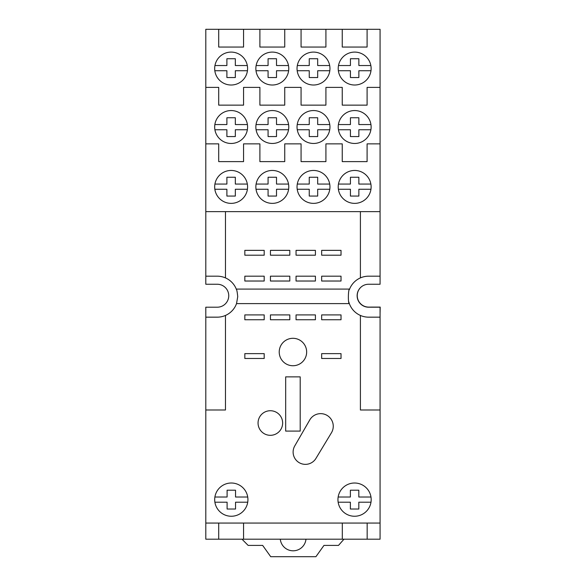 <?xml version="1.0" encoding="UTF-8"?>
<svg xmlns="http://www.w3.org/2000/svg" width="586" height="586" viewBox="0 0 586 586"><rect width="100%" height="100%" fill="white"/><g stroke="black" fill="none" stroke-linecap="round" stroke-linejoin="round"><path stroke-width="0.88" d="M247.314 65.537L235.33 65.537L235.33 58.725L226.892 58.725L226.892 65.537L214.959 65.537M214.82 70.73L226.892 70.73L226.892 77.542L235.33 77.542L235.33 70.73L247.453 70.73M288.495 65.537L276.504 65.537L276.504 58.725L268.073 58.725L268.073 65.537L256.133 65.537M256.001 70.73L268.073 70.73L268.073 77.542L276.504 77.542L276.504 70.73L288.627 70.73M329.676 65.537L317.685 65.537L317.685 58.725L309.254 58.725L309.254 65.537L297.314 65.537M297.183 70.73L309.254 70.73L309.254 77.542L317.685 77.542L317.685 70.73L329.808 70.73M370.85 65.537L358.866 65.537L358.866 58.725L350.435 58.725L350.435 65.537L338.496 65.537M338.356 70.73L350.435 70.73L350.435 77.542L358.866 77.542L358.866 70.73L370.989 70.73M370.945 124.562L358.866 124.562L358.866 117.749L350.435 117.749L350.435 124.562L338.4 124.562M338.444 129.748L350.435 129.748L350.435 136.56L358.866 136.56L358.866 129.748L370.901 129.748M247.409 124.562L235.33 124.562L235.33 117.749L226.892 117.749L226.892 124.562L214.857 124.562M214.908 129.748L226.892 129.748L226.892 136.56L235.33 136.56L235.33 129.748L247.365 129.748M288.59 124.562L276.504 124.562L276.504 117.749L268.073 117.749L268.073 124.562L256.038 124.562M256.082 129.748L268.073 129.748L268.073 136.56L276.504 136.56L276.504 129.748L288.546 129.748M329.772 124.562L317.685 124.562L317.685 117.749L309.254 117.749L309.254 124.562L297.219 124.562M297.263 129.748L309.254 129.748L309.254 136.56L317.685 136.56L317.685 129.748L329.72 129.748M288.524 184.07L276.504 184.07L276.504 177.258L268.073 177.258L268.073 184.07L256.104 184.07M256.023 189.263L268.073 189.263L268.073 196.068L276.504 196.068L276.504 189.263L288.605 189.263M247.343 184.07L235.33 184.07L235.33 177.258L226.892 177.258L226.892 184.07L214.923 184.07M214.842 189.263L226.892 189.263L226.892 196.068L235.33 196.068L235.33 189.263L247.424 189.263M329.706 184.07L317.685 184.07L317.685 177.258L309.254 177.258L309.254 184.07L297.285 184.07M297.205 189.263L309.254 189.263L309.254 196.068L317.685 196.068L317.685 189.263L329.786 189.263M370.887 184.07L358.866 184.07L358.866 177.258L350.435 177.258L350.435 184.07L338.459 184.07M338.386 189.263L350.435 189.263L350.435 196.068L358.866 196.068L358.866 189.263L370.967 189.263M247.724 497.023L235.535 497.023L235.535 490.211L227.097 490.211L227.097 497.023L214.894 497.023M214.894 502.209L227.097 502.209L227.097 509.022L235.535 509.022L235.535 502.209L247.732 502.209M370.975 497.023L358.815 497.023L358.815 490.211L350.377 490.211L350.377 497.023L338.151 497.023M338.144 502.209L350.377 502.209L350.377 509.022L358.815 509.022L358.815 502.209L370.982 502.209M217.267 284.247A11.478 11.478 0 0 1 228.745 295.725A11.478 11.478 0 0 1 217.267 307.203A11.478 11.478 0 0 0 228.745 295.725A11.478 11.478 0 0 0 217.267 284.247L205.803 284.247L205.789 277.793M217.267 307.203L205.789 307.203L205.803 313.656M380.072 313.547L380.197 307.093L368.726 307.108A11.478 11.478 0 0 1 360.976 287.155M380.072 284.144L380.072 277.683M305.98 539.201A12.907 12.907 0 0 1 280.298 539.201M343.975 539.201L338.496 545.405L323.97 545.405L315.905 556.7L270.725 556.7L262.653 545.405L248.134 545.405L241.989 539.201M338.217 186.912A16.459 16.459 0 0 0 354.677 203.371A16.459 16.459 0 0 0 371.128 186.912A16.459 16.459 0 0 0 354.677 170.453A16.459 16.459 0 0 0 338.217 186.912M297.036 186.912A16.459 16.459 0 0 0 313.495 203.371A16.459 16.459 0 0 0 329.955 186.912A16.459 16.459 0 0 0 313.495 170.453A16.459 16.459 0 0 0 297.036 186.912M255.855 186.912A16.459 16.459 0 0 0 272.314 203.371A16.459 16.459 0 0 0 288.773 186.912A16.459 16.459 0 0 0 272.314 170.453A16.459 16.459 0 0 0 255.855 186.912M214.674 186.912A16.459 16.459 0 0 0 231.133 203.371A16.459 16.459 0 0 0 247.592 186.912A16.459 16.459 0 0 0 231.133 170.453A16.459 16.459 0 0 0 214.674 186.912M338.217 68.555A16.459 16.459 0 0 0 354.677 85.014A16.459 16.459 0 0 0 371.128 68.555A16.459 16.459 0 0 0 354.677 52.095A16.459 16.459 0 0 0 338.217 68.555M297.036 68.555A16.459 16.459 0 0 0 313.495 85.014A16.459 16.459 0 0 0 329.955 68.555A16.459 16.459 0 0 0 313.495 52.095A16.459 16.459 0 0 0 297.036 68.555M255.855 68.555A16.459 16.459 0 0 0 272.314 85.014A16.459 16.459 0 0 0 288.773 68.555A16.459 16.459 0 0 0 272.314 52.095A16.459 16.459 0 0 0 255.855 68.555M214.674 68.555A16.459 16.459 0 0 0 231.133 85.014A16.459 16.459 0 0 0 247.592 68.555A16.459 16.459 0 0 0 231.133 52.095A16.459 16.459 0 0 0 214.674 68.555M333.258 426.249A12.599 12.599 0 0 0 310.009 419.51L294.765 445.917A12.299 12.299 0 0 0 299.263 462.713A12.299 12.299 0 0 0 316.059 458.215L331.573 432.549A12.599 12.599 0 0 0 333.258 426.249M258.052 423.019A12.299 12.299 0 0 0 270.344 435.317A12.299 12.299 0 0 0 282.642 423.019A12.299 12.299 0 0 0 270.344 410.727A12.299 12.299 0 0 0 258.052 423.019M279.222 352.018A13.712 13.712 0 0 0 292.934 365.737A13.712 13.712 0 0 0 306.654 352.018A13.712 13.712 0 0 0 292.934 338.305A13.712 13.712 0 0 0 279.222 352.018M342.246 105.143L342.246 87.387L342.246 105.143L367.1 105.143L367.1 87.387L380.072 87.387L380.072 29.3L205.803 29.3L205.803 276.182L217.531 276.182A20.495 20.495 0 0 1 225.464 277.903L225.464 211.634M236.502 289.682A20.495 20.495 0 0 0 225.464 277.903M360.405 211.634L360.405 277.903A20.495 20.495 0 0 0 349.593 289.088L236.283 289.088C236.788 289.565 237.271 292.092 237.733 296.677L236.524 303.614A20.495 20.495 0 0 1 217.531 317.165L205.803 317.165L205.803 539.201L367.166 539.201L367.166 523.064M338.217 127.008A16.459 16.459 0 0 0 354.677 143.467A16.459 16.459 0 0 0 371.128 127.008A16.459 16.459 0 0 0 354.677 110.549A16.459 16.459 0 0 0 338.217 127.008M297.036 127.008A16.459 16.459 0 0 0 313.495 143.467A16.459 16.459 0 0 0 329.955 127.008A16.459 16.459 0 0 0 313.495 110.549A16.459 16.459 0 0 0 297.036 127.008M255.855 127.008A16.459 16.459 0 0 0 272.314 143.467A16.459 16.459 0 0 0 288.773 127.008A16.459 16.459 0 0 0 272.314 110.549A16.459 16.459 0 0 0 255.855 127.008M214.674 127.008A16.459 16.459 0 0 0 231.133 143.467A16.459 16.459 0 0 0 247.592 127.008A16.459 16.459 0 0 0 231.133 110.549A16.459 16.459 0 0 0 214.674 127.008M337.946 499.631A16.62 16.62 0 0 0 354.567 516.251A16.62 16.62 0 0 0 371.187 499.631A16.62 16.62 0 0 0 354.567 483.011A16.62 16.62 0 0 0 337.946 499.631M214.688 499.631A16.62 16.62 0 0 0 231.309 516.251A16.62 16.62 0 0 0 247.929 499.631A16.62 16.62 0 0 0 231.309 483.011A16.62 16.62 0 0 0 214.688 499.631M205.803 276.182L205.803 284.247M348.817 301.915A20.495 20.495 0 0 0 360.405 315.444L360.405 410.002L380.072 410.002L380.072 307.203L368.609 307.203A11.478 11.478 0 0 1 357.13 295.725A11.478 11.478 0 0 1 368.609 284.247L380.072 284.247L380.072 211.634L205.803 211.634M380.072 410.002L380.072 539.201L367.166 539.201M205.803 307.203L205.803 317.165M360.405 277.903A20.495 20.495 0 0 1 368.338 276.182L380.072 276.182M380.072 317.165L368.338 317.165A20.495 20.495 0 0 1 360.405 315.444M285.675 431.091L300.2 431.091L300.2 376.871L285.675 376.871L285.675 431.091M321.663 358.478L341.023 358.478L341.023 353.636L321.663 353.636L321.663 358.478M244.831 358.478L264.191 358.478L264.191 353.636L244.831 353.636L244.831 358.478M321.663 319.751L341.023 319.751L341.023 314.909L321.663 314.909L321.663 319.751M296.047 319.751L315.415 319.751L315.415 314.909L296.047 314.909L296.047 319.751M270.439 319.751L289.806 319.751L289.806 314.909L270.439 314.909L270.439 319.751M244.831 319.751L264.191 319.751L264.191 314.909L244.831 314.909L244.831 319.751M205.803 410.002L225.464 410.002L225.464 315.444M380.072 523.064L205.803 523.064M349.381 289.652A20.495 20.495 0 0 1 349.593 289.088C348.143 288.627 347.894 304.061 349.351 303.614L236.524 303.614M218.71 523.064L218.71 539.201M380.072 87.387L380.072 143.863L367.1 143.863L367.1 161.619L342.246 161.619L342.246 143.863L325.919 143.863L325.919 161.619L325.919 143.863M325.919 161.619L301.072 161.619L301.072 143.863L284.737 143.863L284.737 161.619L284.737 143.863M284.737 161.619L259.891 161.619L259.891 143.863L243.564 143.863L243.564 161.619L243.564 143.863M243.564 161.619L218.71 161.619L218.71 143.863L205.803 143.863M342.246 87.387L325.919 87.387L325.919 105.143L325.919 87.387M325.919 105.143L301.072 105.143L301.072 87.387L284.737 87.387L284.737 105.143L284.737 87.387M284.737 105.143L259.891 105.143L259.891 87.387L243.564 87.387L243.564 105.143L243.564 87.387M243.564 105.143L218.71 105.143L218.71 87.387L205.803 87.387M321.663 281.024L341.023 281.024L341.023 276.182L321.663 276.182L321.663 281.024M321.663 255.203L341.023 255.203L341.023 250.361L321.663 250.361L321.663 255.203M296.047 255.203L315.415 255.203L315.415 250.361L296.047 250.361L296.047 255.203M270.439 255.203L289.806 255.203L289.806 250.361L270.439 250.361L270.439 255.203M296.047 281.024L315.415 281.024L315.415 276.182L296.047 276.182L296.047 281.024M270.439 281.024L289.806 281.024L289.806 276.182L270.439 276.182L270.439 281.024M244.831 281.024L264.191 281.024L264.191 276.182L244.831 276.182L244.831 281.024M244.831 255.203L264.191 255.203L264.191 250.361L244.831 250.361L244.831 255.203M342.312 523.064L342.312 539.201M243.564 523.064L243.564 539.201M342.246 47.048L342.246 29.3L342.246 47.048L367.1 47.048L367.1 29.3L367.1 47.048M325.919 47.048L325.919 29.3L325.919 47.048L301.072 47.048L301.072 29.3L301.072 47.048M284.737 47.048L284.737 29.3L284.737 47.048L259.891 47.048L259.891 29.3L259.891 47.048M243.564 47.048L243.564 29.3L243.564 47.048L218.71 47.048L218.71 29.3L218.71 47.048M301.072 105.143L301.072 87.387M259.891 105.143L259.891 87.387M218.71 105.143L218.71 87.387M367.1 105.143L367.1 87.387M342.246 161.619L342.246 143.863M301.072 161.619L301.072 143.863M259.891 161.619L259.891 143.863M218.71 161.619L218.71 143.863M380.072 143.863L380.072 211.634M367.1 161.619L367.1 143.863M205.796 78.29L205.803 69.617M205.796 79.821L205.803 88.486M205.796 98.69L205.803 90.017M205.796 105.495L205.803 100.558M205.796 106L205.803 115.523M205.796 116.717L205.803 128.275M205.796 135.073L205.803 130.143M205.796 135.923L205.803 146.639M205.796 160.667L205.803 148.844M205.796 171.632L205.803 161.26"/></g></svg>
